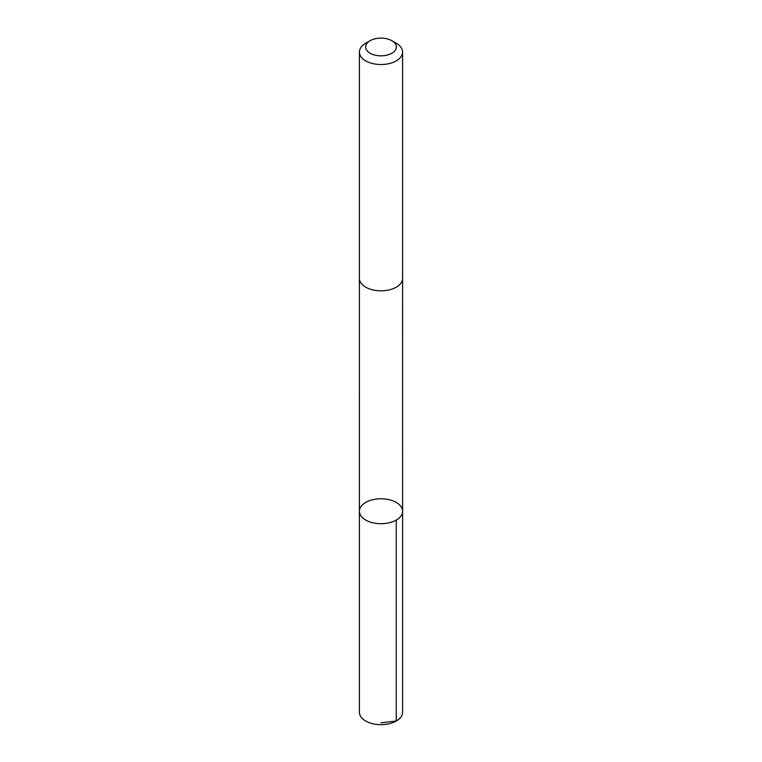 <?xml version="1.0" encoding="UTF-8"?>
<svg xmlns="http://www.w3.org/2000/svg" width="762" height="762" viewBox="0 0 762 762"><rect width="100%" height="100%" fill="white"/><g stroke="black" fill="none" stroke-linecap="round" stroke-linejoin="round"><path stroke-width="1.14" d="M388.525 499.558A21.593 12.468 180 0 1 402.593 511.245A21.593 12.468 180 0 1 381 523.704A21.593 12.468 180 0 1 359.407 511.245A21.593 12.468 180 0 1 388.525 499.558M359.407 712.213A21.593 12.468 0 0 0 373.475 723.9A21.593 12.468 0 0 0 402.593 712.213L402.593 511.245A21.593 12.468 180 0 1 381 523.704A21.593 12.468 180 0 1 359.407 511.245L359.407 712.213M370.142 40.7L365.731 43.243A21.593 12.468 0 0 0 359.407 52.054L359.407 278.368A21.593 12.468 0 0 0 373.475 290.055A21.593 12.468 0 0 0 402.593 278.368L402.593 52.054A21.593 12.468 0 0 0 396.269 43.243L391.858 40.7A15.364 8.868 0 0 0 370.142 40.7A15.364 8.868 0 0 0 375.647 55.283A15.364 8.868 0 0 0 393.925 51.759A15.364 8.868 0 0 0 391.858 40.7M359.407 52.054A21.593 12.468 0 0 0 373.475 63.741A21.593 12.468 0 0 0 402.593 52.054M381 722.805L396.269 721.033L396.269 520.055M359.416 278.625L359.407 511.245M402.584 278.625L402.593 511.245"/></g></svg>
